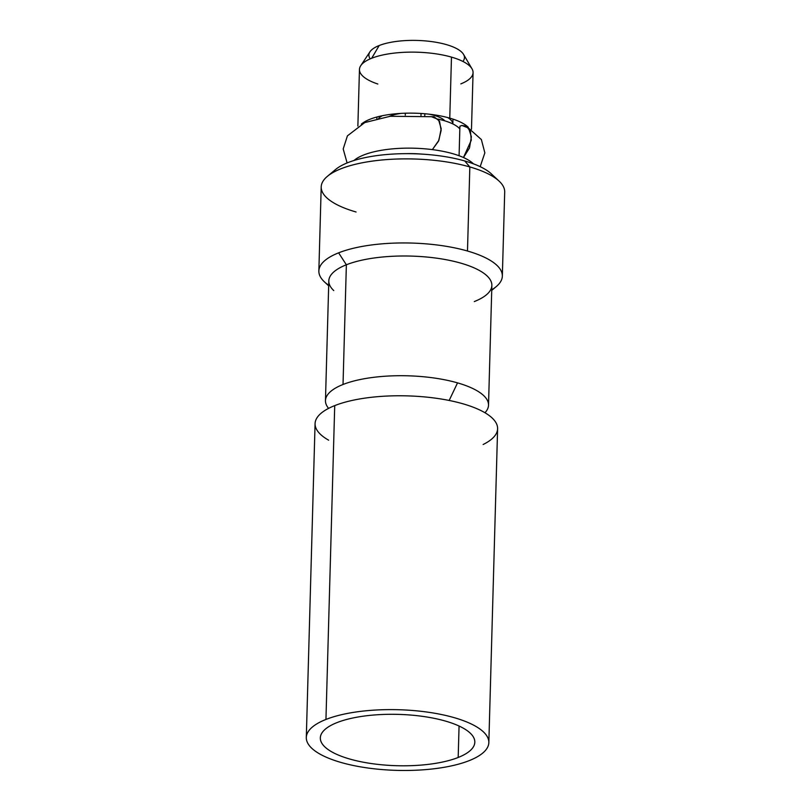 <?xml version="1.0" encoding="UTF-8"?>
<svg xmlns="http://www.w3.org/2000/svg" width="811" height="811" viewBox="0 0 811 811"><rect width="100%" height="100%" fill="white"/><g stroke="black" fill="none" stroke-linecap="round" stroke-linejoin="round"><path stroke-width="1.22" d="M462.919 61.454A47.788 15.875 -178.4 0 0 437.94 42.618A47.788 15.875 -178.4 0 0 379.183 45.528A47.788 15.875 -178.4 0 0 370.211 58.858M491.74 289.791A91.775 30.494 -178.4 0 0 502.344 276.095A91.775 30.494 -178.4 0 0 467.481 251.015L469.833 166.944A91.775 30.494 1.6 0 1 504.695 192.035L502.344 276.095M318.855 270.975L321.207 186.905A91.775 30.494 1.6 0 1 373.344 160.973A91.775 30.494 1.6 0 1 469.833 166.944L467.481 251.015A91.775 30.494 -178.4 0 0 338.613 252.839A91.775 30.494 -178.4 0 0 318.855 270.975A91.775 30.494 -178.4 0 0 328.688 285.239M332.287 172.936A83.219 27.655 1.6 0 1 464.754 160.973A83.219 27.655 1.6 0 1 494.416 177.467M357.874 126.08L359.455 69.482A56.831 18.886 1.6 0 1 371.681 58.25A56.831 18.886 1.6 0 1 451.474 57.115L449.77 118.132A56.831 18.886 -178.4 0 0 361.331 124.154M468.14 127.134A56.831 18.886 -178.4 0 0 449.77 118.132L451.474 57.115A56.831 18.886 1.6 0 1 473.066 72.655L471.485 129.253M354.001 160.487A63.481 21.096 1.6 0 1 363.723 154.972A63.481 21.096 1.6 0 1 424.021 148.748A63.481 21.096 1.6 0 1 473.431 163.822M422.044 154.12A47.079 15.642 -178.4 0 0 405.845 153.664A47.079 15.642 -178.4 0 1 422.044 154.12M438.173 119.136A47.079 15.642 1.6 0 1 459.837 128.939M360.753 65.671L369.988 51.772A47.788 15.875 1.6 0 1 379.183 45.528L371.681 58.25A56.831 18.886 -178.4 0 0 360.753 65.671A56.831 18.886 -178.4 0 0 377.835 84.02M379.183 45.528A47.788 15.875 1.6 0 1 427.863 41.148A47.788 15.875 1.6 0 1 463.537 54.388L471.982 68.783A56.831 18.886 -178.4 0 0 451.474 57.115A56.831 18.886 -178.4 0 0 371.681 58.25L379.183 45.528M460.83 83.878A56.831 18.886 -178.4 0 0 471.982 68.783M452.832 123.931A38.046 12.641 -178.4 0 0 447.642 117.544A38.046 12.641 -178.4 0 1 452.832 123.931L452.974 119.126M382.336 115.73A38.046 12.641 -178.4 0 0 378.696 118.254A38.046 12.641 -178.4 0 1 382.336 115.73M389.321 116.399A31.386 10.431 1.6 0 1 390.182 116.034A31.386 10.431 1.6 0 1 401.019 113.398M429.11 114.189A31.386 10.431 1.6 0 1 444.854 120.859M328.678 285.827L324.441 281.873A91.775 30.494 1.6 0 1 338.613 252.839L346.368 264.781A81.556 27.098 1.6 0 1 437.443 258.283A81.556 27.098 1.6 0 1 491.861 285.452L488.516 405.165A81.556 27.098 -178.4 0 0 457.536 382.873A81.556 27.098 -178.4 0 0 343.023 384.495A81.556 27.098 -178.4 0 0 325.464 400.604L328.81 280.9A81.556 27.098 1.6 0 1 346.368 264.781L343.023 384.495L346.368 264.781A81.556 27.098 -178.4 0 0 333.767 290.581M474.303 301.57A81.556 27.098 -178.4 0 0 486.367 294.849A81.556 27.098 -178.4 0 0 450.774 260.645A81.556 27.098 -178.4 0 0 346.368 264.781L338.613 252.839A91.775 30.494 1.6 0 1 467.481 251.015A91.775 30.494 1.6 0 1 496.17 286.668L491.719 290.379M327.391 176.332L335.592 169.489A83.219 27.655 1.6 0 1 464.754 160.973A83.219 27.655 1.6 0 1 491.304 173.838L499.11 181.127A91.775 30.494 -178.4 0 0 469.833 166.944L464.754 160.973L469.833 166.944A91.775 30.494 -178.4 0 0 327.391 176.332A91.775 30.494 -178.4 0 0 356.08 211.995M328.587 408.369A81.556 27.098 1.6 0 1 343.023 384.495A81.556 27.098 1.6 0 1 457.536 382.873L449.162 400.462L457.536 382.873A81.556 27.098 1.6 0 1 484.968 412.738M328.648 440.191A91.308 30.342 1.6 0 1 334.72 405.612A91.308 30.342 1.6 0 1 459.361 402.814A91.308 30.342 1.6 0 1 483.133 444.509M306.305 737.493L315.073 423.646A91.308 30.342 1.6 0 1 334.72 405.612L325.951 719.448A91.308 30.342 -178.4 0 0 306.305 737.493A91.308 30.342 -178.4 0 0 367.221 767.916A91.308 30.342 -178.4 0 0 469.194 760.637A91.308 30.342 -178.4 0 0 488.84 742.592A91.308 30.342 -178.4 0 0 427.924 712.18A91.308 30.342 -178.4 0 0 325.951 719.448L334.72 405.612A91.308 30.342 1.6 0 1 436.693 398.333A91.308 30.342 1.6 0 1 497.609 428.745L488.84 742.592M325.951 719.448A91.308 30.342 1.6 0 1 454.16 717.644A91.308 30.342 1.6 0 1 469.194 760.637A91.308 30.342 1.6 0 1 340.995 762.452A91.308 30.342 1.6 0 1 325.951 719.448M336.96 722.621A77.278 25.678 -178.4 0 0 349.683 759.005A77.278 25.678 -178.4 0 0 458.185 757.474A77.278 25.678 -178.4 0 0 445.462 721.08A77.278 25.678 -178.4 0 0 336.96 722.621A77.278 25.678 -178.4 0 0 320.325 737.888A77.278 25.678 -178.4 0 0 371.884 763.627A77.278 25.678 -178.4 0 0 458.185 757.474L459.067 726.027L458.185 757.474A77.278 25.678 -178.4 0 0 474.82 742.207A77.278 25.678 -178.4 0 0 423.261 716.458A77.278 25.678 -178.4 0 0 336.96 722.621M434.027 116.743L439.511 121.143L441.154 130.378L438.528 141.124L432.375 149.619L438.893 140.283L441.184 128.685L438.487 119.521L431.645 116.764M463.466 157.516L471.292 140.212L470.461 131.564L466.437 126.202L461.864 125.452L468.565 128.026L471.384 136.755L469.478 148.018L463.466 157.516M459.087 155.742L459.908 126.222L461.864 125.452M420.99 115.426L421.051 113.479L420.99 115.426M376.922 116.997L376.872 118.67M433.885 116.723L390.223 116.277L364.778 122.573L347.412 135.853L343.195 148.96L347.108 162.95M480.173 166.671L484.856 152.863L481.369 139.563L466.244 126.1M424.822 113.763L424.761 115.699M405.328 113.216L405.277 115.152"/></g></svg>
